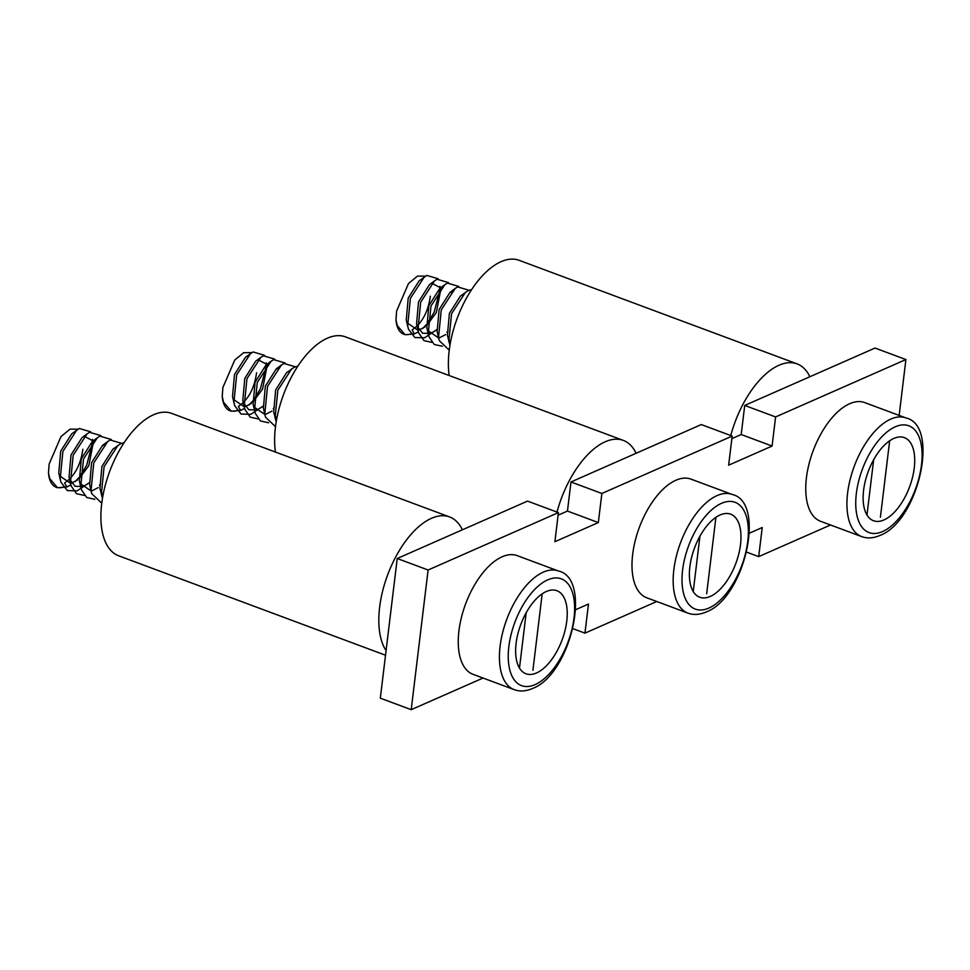 <?xml version="1.0" encoding="UTF-8"?>
<svg xmlns="http://www.w3.org/2000/svg" width="970" height="970" viewBox="0 0 970 970"><rect width="100%" height="100%" fill="white"/><g stroke="black" fill="none" stroke-linecap="round" stroke-linejoin="round"><path stroke-width="1.45" d="M880.408 517.228L889.66 440.804M873.667 459.707L866.974 515.034M438.161 278.754L426.788 275.407L419.161 280.827L408.224 298.045L406.26 319.967L408.455 329.194L414.857 337.548L424.617 337.778L436.803 329.606M407.06 322.767L417.961 330.236M419.076 329.994L425.09 326.902M426.509 325.762L436.318 312.582L440.889 288.987M440.598 287.86L431.82 283.24M448.455 282.585L437.082 279.251L434.56 280.839L429.455 284.659L418.519 301.888L416.554 323.798L417.33 326.526L422.593 333.219L430.522 333.462L435.384 330.746M451.074 292.346L450.904 291.727M442.114 287.071L439.749 288.49L428.813 305.72L426.849 327.63L427.624 330.358L438.549 337.899M439.665 337.669L445.679 334.577M469.043 290.26L457.67 286.914L455.148 288.502L450.044 292.334L439.107 309.551L437.143 331.473L438.501 337.693L439.337 340.7L449.243 350.158M471.675 289.545L467.964 290.757L460.338 296.165L449.401 313.395L447.437 335.305L449.934 345.368M448.237 338.106L450.492 342.216M430.34 296.189C428.146 311.928 422.071 323.155 412.129 329.873L414.323 333.935L418.373 331.849M422.653 328.503L426.363 324.598M427.455 323.252L434.148 312.291L440.101 289.302M440.101 288.223L440.028 286.32M424.266 277.008L410.395 298.336L407.63 326.187M434.56 280.839L420.689 302.167L417.912 330.018L418.749 333.025L423.963 340.64L432.038 342.398M446.952 332.261L448.043 330.928M458.749 286.417L447.376 283.082L444.854 284.671L430.983 305.999L428.207 333.862L429.043 336.869L434.257 344.483L442.332 346.241M455.148 288.502L441.277 309.842L438.501 337.693M465.442 292.346L451.571 313.674L448.795 341.525M425.539 276.123L417.464 276.123L408.479 283.555L396.609 311.043L395.99 320.076L397.276 325.629L405.024 334.699L414.323 333.935M413.426 334.25L411.68 333.607A33.562 16.696 -69.6 0 1 407.424 334.711M405.024 334.699L403.69 334.201A33.562 16.696 -69.6 0 1 395.99 320.076M883.997 519.92A44.317 22.043 110.4 0 0 912.515 477.398A44.317 22.043 110.4 0 0 904.392 437.64A44.317 22.043 110.4 0 0 893.855 438.44A44.317 22.043 110.4 0 0 865.325 480.95A44.317 22.043 110.4 0 0 873.449 520.708A44.317 22.043 110.4 0 0 883.997 519.92M849.647 403.726A63.317 31.501 110.4 0 0 808.895 464.46A63.317 31.501 110.4 0 0 820.499 521.254L861.675 536.592A63.317 31.501 -69.6 0 1 850.072 479.798A63.317 31.501 -69.6 0 1 890.824 419.064A63.317 31.501 -69.6 0 1 905.883 417.924L864.706 402.586A63.317 31.501 110.4 0 0 849.647 403.726M449.195 375.523A75.975 37.794 -69.6 0 1 501.066 261.682A75.975 37.794 -69.6 0 1 519.144 260.324L797.073 363.871A75.975 37.794 -69.6 0 1 809.853 376.748M730.762 435.554A75.975 37.794 -69.6 0 1 778.995 365.241A75.975 37.794 -69.6 0 1 797.073 363.871M275.444 452.056A75.975 37.794 -69.6 0 1 327.314 338.215A75.975 37.794 -69.6 0 1 345.393 336.857L623.322 440.404A75.975 37.794 -69.6 0 1 636.114 453.281M557.01 512.075A75.975 37.794 -69.6 0 1 605.256 441.762A75.975 37.794 -69.6 0 1 623.322 440.404M385.526 655.223L118.595 555.774A75.975 37.794 -69.6 0 1 104.675 487.619A75.975 37.794 -69.6 0 1 153.575 414.748A75.975 37.794 -69.6 0 1 171.654 413.378L449.583 516.937A75.975 37.794 -69.6 0 1 462.363 529.802M386.084 650.627A75.975 37.794 -69.6 0 1 386.303 578.666A75.975 37.794 -69.6 0 1 431.504 518.295A75.975 37.794 -69.6 0 1 449.583 516.937M706.669 593.761L715.921 517.325M699.928 536.24L693.223 591.554M264.422 355.275L253.049 351.94L245.41 357.348L234.485 374.578L232.521 396.487L234.716 405.727L241.106 414.069L250.878 414.299L263.064 406.127M233.321 399.288L244.222 406.757M245.325 406.527L251.351 403.435M252.77 402.295L262.579 389.103L267.15 365.52M266.859 364.38L258.081 359.773M274.716 359.118L263.343 355.772L260.821 357.36L255.704 361.192L244.779 378.409L242.815 400.331L243.591 403.047L248.841 409.752L256.771 409.995L261.645 407.267M277.323 368.879L277.165 368.26M268.375 363.604L265.998 365.023L255.074 382.253L253.109 404.163L255.292 413.39L260.506 421.004L268.581 422.762M253.91 406.963L264.81 414.433M265.913 414.19L271.94 411.11M295.304 366.781L283.919 363.447L281.397 365.035L276.292 368.855L265.368 386.084L263.404 407.994L264.762 414.226L265.586 417.233L275.492 426.679M297.935 366.066L294.213 367.278L286.587 372.698L275.662 389.916L273.698 411.826L276.183 421.901M274.498 414.639L276.741 418.749M256.589 372.71C254.395 388.461 248.332 399.688 238.39 406.394L240.584 410.468L244.634 408.382M248.914 405.036L252.624 401.119M253.716 399.786L260.409 388.825L266.35 365.836M266.362 364.756L266.289 362.841M250.527 353.529L236.656 374.856L233.879 402.72M260.821 357.36L246.95 378.7L244.173 406.551L244.998 409.558L250.212 417.173L258.287 418.931M273.213 408.794L274.292 407.448M285.01 362.95L273.625 359.615L271.115 361.204L257.244 382.532L254.467 410.383M281.397 365.035L267.538 386.363L264.762 414.226M291.691 368.867L277.832 390.207L275.056 418.058M251.8 352.656L243.725 352.656L234.728 360.088L222.87 387.563L222.239 396.597L223.524 402.15L231.272 411.231L240.584 410.468M239.675 410.783L237.929 410.128A33.562 16.696 -69.6 0 1 233.685 411.244M231.272 411.231L229.951 410.734A33.562 16.696 -69.6 0 1 222.239 396.597M532.918 670.294L542.169 593.858M526.176 612.773L519.483 668.087M90.671 431.808L79.297 428.473L71.671 433.881L60.734 451.111L58.77 473.02L60.964 482.248L67.367 490.602L77.127 490.832L89.313 482.66M59.57 475.821L70.47 483.29M71.586 483.048L77.6 479.968M79.019 478.828L88.828 465.636L93.399 442.053M93.108 440.913L84.329 436.294M100.965 435.639L89.592 432.305L87.07 433.893L81.965 437.712L71.028 454.942L69.064 476.852L69.84 479.58L75.102 486.273L83.032 486.528L87.894 483.8M103.584 445.4L103.414 444.793M94.624 440.137L92.259 441.556L81.322 458.774L79.358 480.683L80.134 483.412L91.059 490.953M92.174 490.723L98.188 487.631M121.553 443.314L110.18 439.98L107.658 441.568L102.553 445.388L91.617 462.617L89.652 484.527L91.01 490.747L91.847 493.754L101.753 503.212M124.184 442.599L120.474 443.811L112.847 449.219L101.911 466.449L99.946 488.359L102.444 498.422M100.747 491.159L103.002 495.282M82.85 449.243C80.655 464.982 74.581 476.209 64.638 482.927L66.833 487.001L70.883 484.903M75.163 481.556L78.873 477.652M79.964 476.306L86.657 465.357L92.611 442.368M92.611 441.289L92.538 439.374M76.775 430.062L62.904 451.389L60.14 479.241M87.07 433.893L73.199 455.221L70.422 483.084L71.259 486.091L76.472 493.706L84.548 495.464M99.461 485.327L100.553 483.981M111.259 439.483L99.886 436.136L97.364 437.725L83.493 459.065L80.716 486.916L81.553 489.923L86.766 497.537L94.842 499.295M107.658 441.568L93.787 462.896L91.01 490.747M117.952 445.4L104.081 466.728L101.304 494.591M78.049 429.176L69.973 429.189L60.989 436.609L49.118 464.096L48.5 473.13L49.785 478.683L57.533 487.752L66.833 487.001M65.936 487.316L64.19 486.661A33.562 16.696 -69.6 0 1 59.934 487.777M57.533 487.752L56.199 487.255A33.562 16.696 -69.6 0 1 48.5 473.13M710.246 596.441A44.317 22.043 110.4 0 0 738.776 553.931A44.317 22.043 110.4 0 0 730.652 514.173A44.317 22.043 110.4 0 0 720.104 514.973A44.317 22.043 110.4 0 0 691.586 557.483A44.317 22.043 110.4 0 0 699.71 597.241A44.317 22.043 110.4 0 0 710.246 596.441M675.896 480.247A63.317 31.501 110.4 0 0 635.144 540.981A63.317 31.501 110.4 0 0 646.747 597.775L687.924 613.125A63.317 31.501 -69.6 0 1 676.32 556.331A63.317 31.501 -69.6 0 1 717.072 495.585A63.317 31.501 -69.6 0 1 732.132 494.457L690.955 479.119A63.317 31.501 110.4 0 0 675.896 480.247M536.507 672.974A44.317 22.043 110.4 0 0 565.025 630.464A44.317 22.043 110.4 0 0 556.901 590.706A44.317 22.043 110.4 0 0 546.365 591.494A44.317 22.043 110.4 0 0 517.834 634.016A44.317 22.043 110.4 0 0 525.958 673.762A44.317 22.043 110.4 0 0 536.507 672.974M502.157 556.78A63.317 31.501 110.4 0 0 461.405 617.514A63.317 31.501 110.4 0 0 473.008 674.308L514.185 689.646A63.317 31.501 -69.6 0 1 502.581 632.852A63.317 31.501 -69.6 0 1 543.333 572.118A63.317 31.501 -69.6 0 1 558.393 570.99L517.216 555.64A63.317 31.501 110.4 0 0 502.157 556.78M899.154 415.427L905.907 359.543L875.037 348.048L744.717 405.436L741.201 434.536L772.084 446.042L728.652 465.176L732.168 436.076L701.286 424.569L570.978 481.969L567.462 511.069L598.332 522.575L554.901 541.709L558.417 512.609L428.109 570.008L411.207 709.676L483.036 678.042M570.978 481.969L601.861 493.475L598.332 522.575M744.717 405.436L775.6 416.942L772.084 446.042M746.73 552.16L758.698 556.622L830.526 524.988M749.483 533.136L762.226 527.522L758.698 556.622M905.907 359.543L775.6 416.942M558.417 512.609L527.547 501.102L397.227 558.502L380.325 698.17L411.207 709.676M558.114 515.179L567.462 511.069M731.853 438.658L741.201 434.536M732.168 436.076L601.861 493.475M575.731 609.657L588.475 604.043L584.958 633.143L656.775 601.509M572.979 628.681L584.958 633.143M397.227 558.502L428.109 570.008M895.261 426.8A56.987 28.348 110.4 0 0 856.34 493.524A56.987 28.348 110.4 0 0 882.579 531.56A56.987 28.348 110.4 0 0 921.5 464.824A56.987 28.348 110.4 0 0 895.261 426.8M721.51 503.333A56.987 28.348 110.4 0 0 682.601 570.057A56.987 28.348 110.4 0 0 708.84 608.081A56.987 28.348 110.4 0 0 747.761 541.357A56.987 28.348 110.4 0 0 721.51 503.333M547.771 579.854A56.987 28.348 110.4 0 0 508.85 646.578A56.987 28.348 110.4 0 0 535.088 684.614A56.987 28.348 110.4 0 0 574.01 617.89A56.987 28.348 110.4 0 0 547.771 579.854M417.912 330.018L416.554 323.798M444.854 284.671L439.749 288.49M428.207 333.862L426.849 327.63M861.675 536.592C867.265 538.665 873.376 538.277 879.984 535.428C918.323 521.411 940.282 425.406 905.883 417.924M244.173 406.551L242.815 400.331M271.115 361.204L265.998 365.023M70.422 483.084L69.064 476.852M97.364 437.725L92.259 441.556M80.716 486.916L79.358 480.683M687.924 613.125C693.526 615.186 699.637 614.81 706.245 611.961C744.572 597.932 766.543 501.939 732.132 494.457M514.185 689.646C519.774 691.719 525.885 691.331 532.494 688.494C570.833 674.465 592.791 578.459 558.393 570.99"/></g></svg>
